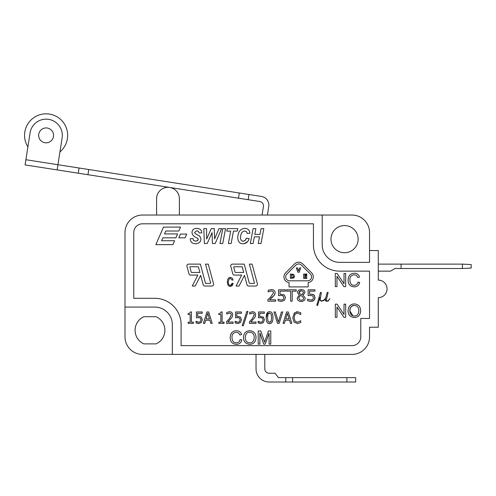 <?xml version="1.0" encoding="UTF-8"?>
<svg xmlns="http://www.w3.org/2000/svg" width="496" height="496" viewBox="0 0 496 496"><rect width="100%" height="100%" fill="white"/><g stroke="black" fill="none" stroke-linecap="round" stroke-linejoin="round"><path stroke-width="0.74" d="M267.425 215.041L268.764 206.454A8.767 8.767 0 0 0 261.454 196.441L248.973 194.5L248.161 199.696L57.127 169.911L62.124 137.869A16.213 16.213 0 0 0 48.602 119.35A16.213 16.213 0 0 0 30.082 132.878L25.085 164.92L57.127 169.911M262.099 215.041L263.432 206.51A4.383 4.383 0 0 0 259.774 201.506L248.161 199.696M78.269 173.209L79.081 168.014L25.897 159.724L27.894 146.915A21.564 21.564 0 0 1 56.711 116.603A21.564 21.564 0 0 1 59.935 151.912M53.463 136.518A7.452 7.452 0 0 1 41.428 141.174A7.452 7.452 0 0 1 43.419 128.427A7.452 7.452 0 0 1 53.463 136.518M79.081 168.014L88.759 169.52L87.953 174.716M238.477 198.183L239.289 192.987L248.973 194.5M239.289 192.987L88.759 169.52M156.593 215.041L156.593 198.729A11.396 11.396 0 0 1 169.744 187.469A11.396 11.396 0 0 1 179.378 198.729L179.378 215.041M378.293 264.126L462.433 264.126L462.433 268.51L471.2 268.069L471.2 264.566L462.433 264.126M378.293 271.138L390.563 271.138L394.946 268.51L462.433 268.51M401.084 268.51L401.084 264.126M264.79 354.404L264.79 368.863A4.383 4.383 0 0 0 269.173 373.246L275.051 373.246L278.448 377.63L355.669 377.63L355.669 382.013L285.777 382.013L285.777 377.63M285.777 382.013L269.173 382.013A13.144 13.144 0 0 1 256.029 368.863L256.029 354.404M346.902 382.013L346.902 377.63M292.572 382.013L292.572 377.63M181.09 324.601A26.294 26.294 0 0 0 154.795 298.307L133.759 298.307L133.759 232.574A8.767 8.767 0 0 1 142.526 223.808L313.435 223.808L313.435 244.844A26.294 26.294 0 0 0 339.729 271.138L369.532 271.138L369.532 318.469L360.766 318.469L360.766 336.871A8.767 8.767 0 0 1 351.999 345.638L181.09 345.638L181.09 324.601M231.44 285.07L230.398 285.448C229.034 285.398 228.327 284.196 228.272 281.84L229.195 278.857L230.466 278.374L232.221 280.203L233.077 279.93L232.14 278.045L230.479 277.376C228.544 277.469 227.509 278.957 227.379 281.846C227.366 284.704 228.402 286.235 230.473 286.44L232.202 285.69L233.188 283.507L232.32 283.216L231.545 284.977M197.129 234.62L195.784 233.92M192.987 238.613L190.359 238.669C190.241 241.862 191.995 243.561 195.622 243.753C199.063 243.48 200.837 241.893 200.936 238.998L199.993 236.387L198.995 235.619M198.202 239.531L198.078 240.008M197.396 240.808L195.641 241.186L193.415 240.393L192.987 238.52M198.158 238.954L197.606 240.647L195.641 241.186M249.178 238.793L246.45 238.154L245.396 240.169M244.361 240.938L243.158 241.211C241.496 241.155 240.597 239.909 240.467 237.466C240.752 233.436 242.191 231.279 244.782 231L246.444 231.589L247.293 233.467L249.941 233.182C249.531 230.082 247.826 228.47 244.826 228.358C240.479 228.706 238.117 231.706 237.739 237.348C237.844 241.583 239.587 243.722 242.978 243.778L243.338 243.772M244.367 243.629L247.665 241.583M273.78 295.907L274.66 294.667M274.958 293.948L275.131 292.696C275.051 290.693 273.804 289.645 271.38 289.565L268.175 290.272L268.175 291.877L271.355 290.885L272.992 291.388L273.575 292.77L270.264 297.55M271.114 298.48L272.992 296.744M271.021 296.844L267.896 299.59L267.896 301.196L275.615 301.196L275.615 299.875L269.613 299.758M282.398 295.566L283.166 295.926L283.929 297.569L283.253 299.429L281.288 300.117L278.064 299.162L278.064 300.768L281.319 301.438L284.394 300.334L285.485 297.581L284.202 294.829L280.023 294.178L280.023 291.146L285.411 291.146L285.411 289.807L278.554 289.807L278.554 295.672L280.928 295.393L283.166 295.926M314.762 299.125L315.059 297.581L313.776 294.829L312.939 294.401M312.926 294.395L309.603 294.178L309.603 291.146L314.985 291.146L314.985 289.807L308.134 289.807L308.134 295.672L309.058 295.511M312.158 301.301L313.974 300.334L315.059 297.402M314.563 295.628L314.315 295.3M354.311 285.355L354.125 285.361C351.41 285.287 350.002 283.483 349.891 279.949C349.754 276.867 351.218 275.131 354.268 274.747L356.457 275.404L357.783 277.493L359.501 277.084C358.732 274.598 357.002 273.321 354.311 273.259C350.436 273.395 348.366 275.627 348.099 279.961C348.087 284.245 350.145 286.545 354.28 286.855C357.095 286.818 358.906 285.349 359.718 282.453L357.938 282.193M356.835 284.307L355.719 285.057M360.611 311.668L360.654 310.756C360.449 306.491 358.354 304.215 354.367 303.93L354.187 303.936M353.375 303.998L352.792 304.098M349.767 305.852L348.552 307.88M348.08 310.601L348.074 310.905C348.242 314.904 350.343 317.111 354.367 317.533C358.248 317.341 360.344 315.084 360.654 310.756M359.631 314.712L360.084 313.813M197.024 321.861L196.019 321.321L196.019 322.933L198.784 323.603L201.401 322.493L202.318 319.74L201.233 316.987L198.673 316.274M197.687 316.336L198.766 316.274L197.687 316.336L197.687 313.305L202.256 313.305L202.256 311.965L196.441 311.965L196.441 317.837L197.228 317.669M196.441 317.837L198.45 317.558L200.347 318.085L200.998 319.734L200.421 321.594L198.76 322.282L197.358 322.003M200.421 321.594L200.012 321.954M236.164 321.861L235.16 321.321L235.16 322.933L237.925 323.603L240.535 322.493L241.459 319.74L240.368 316.987L236.828 316.336L236.828 313.305L241.391 313.305L241.391 311.965L235.581 311.965L235.581 317.837L237.59 317.558L239.487 318.085L240.138 319.734L239.562 321.594L237.894 322.282L236.499 322.003M239.562 321.594L239.153 321.954M235.581 317.837L236.369 317.669M259.11 321.861L258.106 321.321L258.106 322.933L260.871 323.603L263.481 322.493L264.405 319.653M263.587 317.235L259.774 316.336L259.774 313.305L264.337 313.305L264.337 311.965L258.528 311.965L258.528 317.837L259.315 317.669M258.528 317.837L260.536 317.558L262.434 318.085L263.085 319.734L262.508 321.594L260.84 322.282L259.445 322.003M262.508 321.594L262.099 321.954M267.697 312.368L266.24 317.886M267.716 322.989L269.588 323.603C271.839 323.665 272.955 321.687 272.924 317.657C272.974 313.689 271.858 311.711 269.588 311.724C267.325 311.68 266.203 313.658 266.234 317.669C266.185 321.662 267.307 323.64 269.588 323.603M294.543 312.778L292.739 317.676L294.06 322.121L297.47 323.566L300.756 322.53L300.756 320.757L297.408 322.251L295.064 321.148L294.078 317.676L295.027 314.197L297.395 313.057L300.756 314.563L300.756 312.765L297.482 311.761L296.341 311.885M231.967 332.487L230.764 334.36M230.206 337.261L230.206 337.441C230.2 341.732 232.258 344.026 236.387 344.336C239.208 344.298 241.019 342.835 241.831 339.934L240.089 339.493C239.537 341.719 238.26 342.835 236.239 342.841C233.523 342.767 232.109 340.969 232.004 337.429C231.868 334.347 233.331 332.618 236.381 332.233L238.57 332.884L239.897 334.974L241.608 334.564C240.845 332.078 239.109 330.807 236.418 330.739C232.543 330.875 230.473 333.107 230.206 337.441M301.084 294.395L299.466 293.477M299.417 293.421L299.02 292.373L299.547 291.195M300.353 290.78L302.833 291.152L303.465 292.454L302.033 294.736M352.966 315.834L349.872 310.924C349.767 307.65 351.267 305.815 354.38 305.424C357.225 305.586 358.72 307.359 358.856 310.738C358.67 314.197 357.17 315.964 354.361 316.039L353.747 316.002M268.931 313.094L269.588 312.988L271.207 314.179L271.603 317.657L271.095 321.414M270.897 321.737L269.588 322.338L267.933 321.11L267.561 317.669L268.076 313.887M268.466 313.373L268.813 313.143M249.922 342.841L249.736 342.841C246.952 342.724 245.458 341.019 245.247 337.733C245.52 333.92 247.027 332.084 249.755 332.233C252.607 332.394 254.101 334.161 254.237 337.54L254.237 337.72M294.537 276.402L293.57 274.369L290.396 274.028L290.396 278.405L293.706 277.958M294.029 277.648L294.388 277.053M306.813 274.028L303.645 274.028L303.645 278.405L306.813 278.405L306.813 277.562L304.767 277.562L304.767 276.477L306.671 276.477L306.671 275.627L304.767 275.627L304.767 274.871L306.813 274.871L306.813 274.028M289.639 280.81A3.943 3.943 0 0 1 286.849 274.077L295.827 265.1A3.943 3.943 0 0 1 301.407 265.1L310.378 274.077A3.943 3.943 0 0 1 307.588 280.81L289.639 280.81M308.177 286.911L308.177 282.534A5.698 5.698 0 0 0 311.618 272.837L302.641 263.86A5.698 5.698 0 0 0 294.587 263.86L285.609 272.837A5.698 5.698 0 0 0 289.05 282.534L289.05 286.911L308.177 286.911M297.891 272.273L299.156 272.273L300.756 267.89L299.596 267.89L298.536 270.965L297.476 267.89L296.292 267.89L297.891 272.273M293.372 276.21L292.776 277.413L291.53 277.586L291.53 274.846L292.714 274.989L293.372 276.21M293.551 278.058L294.543 276.222M260.828 330.968L258.218 330.968L258.218 344.112L259.885 344.112L259.885 332.921L263.698 344.112L265.261 344.112L269.099 333.114L269.099 344.112L270.773 344.112L270.773 330.968L268.435 330.968L264.579 342.221L260.828 330.968M249.748 344.336C253.623 344.15 255.719 341.887 256.029 337.559C255.824 333.293 253.729 331.018 249.748 330.739C245.799 330.875 243.703 333.2 243.455 337.714C243.623 341.707 245.718 343.914 249.748 344.336M289.118 318.885L285.702 318.885L287.413 313.267L289.118 318.885M285.312 320.199L289.521 320.199L290.458 323.361L291.828 323.361L288.3 311.965L286.589 311.965L283.061 323.361L284.363 323.361L285.312 320.199M277.493 323.361L279.205 323.361L282.726 311.965L281.418 311.965L278.374 322.009L275.336 311.965L273.966 311.965L277.493 323.361M271.213 321.135L269.588 322.338M264.405 319.74L263.314 316.987M249.476 321.749L249.476 323.361L256.023 323.361L256.023 322.04L250.827 322.04L255.068 317.136L255.614 314.861C255.545 312.852 254.485 311.81 252.445 311.724L249.717 312.43L249.717 314.042L252.408 313.044L253.797 313.546L254.293 314.935L252.129 319.009L249.476 321.749M246.834 311.457L242.203 325.686L243.325 325.686L247.981 311.457L246.834 311.457M226.529 321.749L226.529 323.361L233.077 323.361L233.077 322.04L227.881 322.04L232.122 317.136L232.667 314.861C232.599 312.852 231.539 311.81 229.499 311.724L226.771 312.43L226.771 314.042L229.462 313.044L230.851 313.546L231.347 314.935L229.183 319.009L226.529 321.749M220.856 322.195L218.848 322.195L218.848 323.361L224.074 323.361L224.074 322.195L222.103 322.195L222.103 311.928L221.098 311.928L220.429 313.205L218.848 313.522L218.848 314.563L220.856 314.563L220.856 322.195M209.479 318.885L206.069 318.885L207.781 313.267L209.479 318.885M205.679 320.199L209.882 320.199L210.819 323.361L212.189 323.361L208.661 311.965L206.95 311.965L203.428 323.361L204.73 323.361L205.679 320.199M190.173 322.195L188.164 322.195L188.164 323.361L193.39 323.361L193.39 322.195L191.419 322.195L191.419 311.928L190.414 311.928L189.745 313.205L188.164 313.522L188.164 314.563L190.173 314.563L190.173 322.195M354.361 316.039C351.571 315.915 350.077 314.216 349.872 310.924C350.145 307.117 351.645 305.282 354.38 305.424M344.019 314.483L337.106 304.166L335.321 304.166L335.321 317.31L336.982 317.31L336.982 306.987L343.895 317.31L345.681 317.31L345.681 304.166L344.019 304.166L344.019 314.483M357.976 282.013C357.728 283.954 356.444 285.07 354.125 285.361M344.019 283.805L337.106 273.488L335.321 273.488L335.321 286.632L336.982 286.632L336.982 276.309L343.895 286.632L345.681 286.632L345.681 273.488L344.019 273.488L344.019 283.805M328.017 301.196L329.933 298.666L327.912 300.911L326.808 300.911L326.275 300.39L328.116 292.497L327.211 292.423L325.736 297.86L324.799 299.119L323.584 300.316L321.265 300.911L320.125 299.77L321.352 292.497L320.472 292.423L316.789 305.3L317.676 305.369L319.97 297.333L319.852 299.875L321.172 301.196L323.764 300.57L325.55 298.586L325.37 300.495L326.07 301.196L328.017 301.196M308.134 295.672L310.502 295.393L312.747 295.926L313.509 297.569L312.827 299.429L310.868 300.117L307.638 299.162L307.638 300.768L310.893 301.438L313.974 300.334M313.776 294.829L310.874 294.109M302.126 294.76L300.266 294.035L299.02 292.373L301.221 290.668M303.707 298.164L303.037 299.745L301.252 300.316L299.441 299.64L298.728 297.935L300.247 295.467L302.182 296.186L303.707 298.164M299.286 295.114L297.172 298.053C297.284 300.179 298.635 301.314 301.233 301.456C303.738 301.295 305.09 300.148 305.276 298.028L303.075 295.182L304.972 292.448C304.86 290.637 303.614 289.67 301.233 289.546C298.89 289.683 297.637 290.687 297.482 292.547L299.286 295.114M290.662 301.196L292.181 301.196L292.181 291.152L296.255 291.152L296.255 289.807L286.589 289.807L286.589 291.152L290.662 291.152L290.662 301.196M269.477 299.875L274.48 294.977L275.131 292.696M250.313 243.505L253.072 243.505L254.324 236.852L259.501 236.852L258.249 243.505L261.014 243.505L263.816 228.606L261.057 228.606L259.978 234.366L254.801 234.366L255.88 228.606L253.115 228.606L250.313 243.505M242.978 243.778C245.973 243.734 248.056 242.011 249.234 238.619M246.45 238.154L245.117 240.436L243.158 241.211M226.784 231.093L230.714 231.093L228.371 243.505L231.13 243.505L233.473 231.093L237.342 231.093L237.807 228.606L227.249 228.606L226.784 231.093M222.741 243.505L225.544 228.606L222.785 228.606L219.982 243.505L222.741 243.505M212.083 232.612L212.393 243.505L215.19 243.505L221.669 228.606L218.99 228.606L214.576 238.917L214.266 228.606L211.277 228.606L206.671 239.029L206.553 228.606L203.85 228.606L204.364 243.505L207.204 243.505L212.083 232.612M199.993 236.387L195.064 233.418L194.618 232.364L196.745 230.789L198.493 231.359L199.187 233.002L201.829 232.866C201.63 230.001 199.938 228.495 196.757 228.358C193.62 228.551 192.033 230.008 191.983 232.717C192.374 235.191 194.277 237.032 197.712 238.235L198.208 239.351M189.931 267.307A0.44 0.44 0 0 1 190.352 266.755L198.357 266.755L199.894 272.453L191.648 272.453A0.44 0.44 0 0 1 191.227 272.13L189.931 267.307M197.861 275.082L192.25 286.037L195.207 286.037L200.675 275.354L203.199 284.741A1.755 1.755 0 0 0 204.891 286.037L211.873 286.037A1.755 1.755 0 0 0 213.565 283.83L208.258 264.126L205.536 264.126L210.583 282.856A0.44 0.44 0 0 1 210.161 283.408L205.902 283.408A0.44 0.44 0 0 1 205.48 283.086L200.372 264.126L188.635 264.126A1.755 1.755 0 0 0 186.942 266.333L188.951 273.786A1.755 1.755 0 0 0 190.644 275.082L197.861 275.082M178.833 231.012L180.538 227.106L163.488 227.106L155.849 244.633L172.893 244.633L174.598 240.734L161.529 240.734L162.843 237.832L175.863 237.832L177.562 233.926L164.542 233.926L165.813 231.012L178.833 231.012M178.808 237.832L185.082 237.832L186.719 234.069L180.445 234.069L178.808 237.832M233.752 267.307A0.44 0.44 0 0 1 234.174 266.755L242.178 266.755L243.716 272.453L235.476 272.453A0.44 0.44 0 0 1 235.048 272.13L233.752 267.307M248.719 286.037L255.7 286.037A1.755 1.755 0 0 0 257.393 283.83L252.086 264.126L249.358 264.126L254.405 282.856A0.44 0.44 0 0 1 253.983 283.408L249.724 283.408A0.44 0.44 0 0 1 249.302 283.086L244.193 264.126L232.457 264.126A1.755 1.755 0 0 0 230.764 266.333L232.773 273.786A1.755 1.755 0 0 0 234.465 275.082L241.682 275.082L236.071 286.037L239.029 286.037L244.497 275.354L247.027 284.741A1.755 1.755 0 0 0 248.719 286.037M232.32 283.216L230.398 285.448M369.532 250.542L378.293 250.542L378.293 280.122A8.767 8.767 0 0 1 387.06 288.889A8.767 8.767 0 0 1 378.293 297.65L378.293 327.23L369.532 327.23L369.532 336.871A17.527 17.527 0 0 1 351.999 354.404L142.526 354.404A17.527 17.527 0 0 1 124.998 336.871L124.998 232.574A17.527 17.527 0 0 1 142.526 215.041L351.999 215.041A17.527 17.527 0 0 1 369.532 232.574L369.532 262.372L339.729 262.372A17.527 17.527 0 0 1 322.202 244.844L322.202 215.041M143.859 316.715L156.097 316.715A14.899 14.899 0 0 1 156.097 343.883L143.859 343.883A14.899 14.899 0 0 1 143.859 316.715M330.968 239.146A13.584 13.584 0 0 1 351.342 227.379A13.584 13.584 0 0 1 351.342 250.914A13.584 13.584 0 0 1 330.968 239.146M254.237 337.54C253.989 341.037 252.489 342.804 249.736 342.841M297.482 311.761L294.047 313.286M267.939 314.191L269.588 312.988M260.84 322.282L258.199 321.321M237.894 322.282L235.253 321.321M198.76 322.282L196.112 321.321M354.367 303.93C350.418 304.073 348.322 306.398 348.074 310.905M172.323 354.404L172.323 324.601A17.527 17.527 0 0 0 154.795 307.074L124.998 307.074"/></g></svg>
